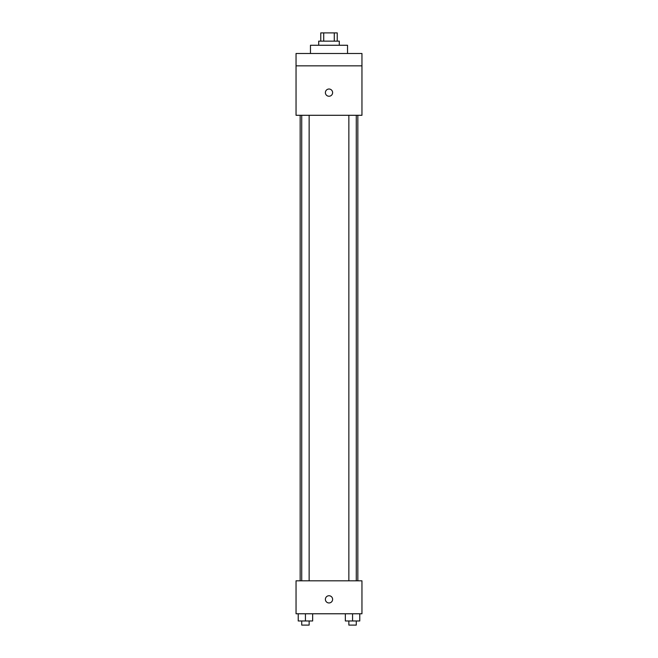 <?xml version="1.0" encoding="UTF-8"?>
<svg xmlns="http://www.w3.org/2000/svg" width="658" height="658" viewBox="0 0 658 658"><rect width="100%" height="100%" fill="white"/><g stroke="black" fill="none" stroke-linecap="round" stroke-linejoin="round"><path stroke-width="0.99" d="M323.72 41.141L323.72 32.9L320.759 32.9L320.759 41.141M323.72 32.9L337.241 32.9L337.241 41.141M334.28 41.141L334.28 32.9M318.702 45.262L318.702 41.141L339.298 41.141L339.298 45.262M347.539 53.495L347.539 45.262L310.461 45.262L310.461 53.495M296.042 53.495L361.958 53.495L361.958 65.858L296.042 65.858L296.042 53.495M361.958 65.858L361.958 115.29L296.042 115.29L296.042 65.858M329 96.241A3.603 3.603 0 0 1 325.875 90.829A3.603 3.603 0 0 1 332.125 90.829A3.603 3.603 0 0 1 329 96.241M296.042 580.817L361.958 580.817L361.958 613.774L296.042 613.774L296.042 580.817M329 602.958A3.603 3.603 0 0 1 325.875 597.546A3.603 3.603 0 0 1 332.125 597.546A3.603 3.603 0 0 1 329 602.958M345.351 613.774L345.351 620.979L359.77 620.979L359.77 613.774L359.77 620.979M352.565 620.979L352.565 613.774M356.274 620.979L356.274 625.1L348.855 625.1L348.855 620.979M298.23 613.774L298.23 620.979L312.649 620.979L312.649 613.774L312.649 620.979M305.435 620.979L305.435 613.774M309.145 620.979L309.145 625.1L301.726 625.1L301.726 620.979M357.837 580.817L357.837 115.29M300.163 580.817L300.163 115.29M348.855 115.29L348.855 580.817M356.274 115.29L356.274 580.817M309.145 580.817L309.145 115.29M301.726 580.817L301.726 115.29"/></g></svg>
